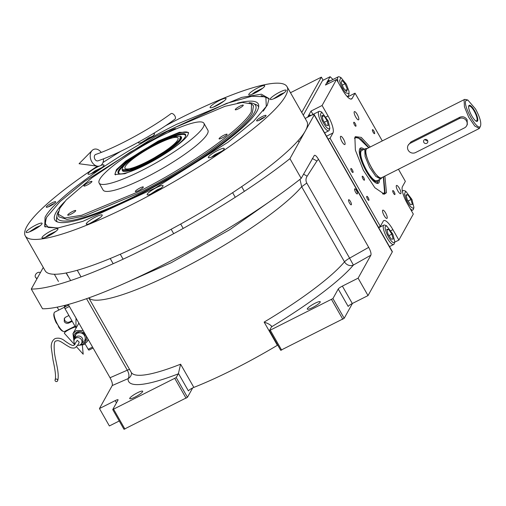 <?xml version="1.0" encoding="UTF-8"?>
<svg xmlns="http://www.w3.org/2000/svg" width="506" height="506" viewBox="0 0 506 506"><rect width="100%" height="100%" fill="white"/><g stroke="black" fill="none" stroke-linecap="round" stroke-linejoin="round"><path stroke-width="0.76" d="M323.144 80.22L321.386 77.14L290.476 92.724M43.269 267.453L31.283 289.034A179.156 31.669 -29.7 0 0 289.938 158.656L314.188 115.007A5.427 0.961 -29.7 0 0 314.245 114.666A5.427 0.961 -29.7 0 0 310.387 115.804L305.15 118.442M301.747 112.484L321.386 77.14M314.245 114.666L392.34 251.59A5.427 0.961 150.3 0 1 392.283 251.931L368.033 295.58L352.302 303.505A4.073 0.721 -29.7 0 0 348.166 306.434L338.236 289.027A4.073 0.721 150.3 0 1 342.379 286.105L352.302 303.505M277.718 345.092A4.073 0.721 -29.7 0 0 277.37 345.301A126.222 22.315 150.3 0 1 193.842 387.4A4.073 0.721 -29.7 0 0 188.403 390.917L178.435 373.434L180.604 364.193L193.842 387.4M119.245 420.986L109.378 425.957L99.454 408.551L112.237 385.547C112.699 383.965 111.965 381.366 110.042 377.735L68.253 304.479M193.577 248.636L186.17 252.715M252.608 213.058L247.307 216.492M289.938 158.656L301.184 178.384A179.156 31.669 -29.7 0 1 42.536 308.761L31.283 289.034M348.583 199.838A2.853 0.784 -116.8 0 1 348.691 199.731A2.853 0.784 -116.8 0 1 350.557 201.685A2.853 0.784 -116.8 0 1 351.366 204.709A2.853 0.784 -116.8 0 1 351.259 204.816A2.853 0.784 -116.8 0 1 349.393 202.862A2.853 0.784 -116.8 0 1 348.583 199.838M354.624 188.966A2.853 0.784 -116.8 0 1 354.731 188.858A2.853 0.784 -116.8 0 1 356.591 190.819A2.853 0.784 -116.8 0 1 357.407 193.842A2.853 0.784 -116.8 0 1 357.299 193.95A2.853 0.784 -116.8 0 1 355.433 191.989A2.853 0.784 -116.8 0 1 354.624 188.966M301.184 178.384L314.352 155.374M314.232 155.513C315.067 154.766 316.478 156.019 318.457 159.276L368.697 247.358C370.62 250.982 371.353 253.588 370.885 255.169L358.109 278.173L342.379 286.105M368.033 295.58L358.109 278.173M352.442 303.442L344.188 318.293L332.935 298.565L338.236 289.027M344.188 318.293L280.691 350.297L269.439 330.57L271.494 326.87A8.147 2.245 63.2 0 0 271.64 326.452C270.742 324.953 268.243 323.498 264.132 322.094A126.222 22.315 -29.7 0 0 344.497 261.842L301.665 186.746L300.007 179.314M271.545 325.965L271.64 326.452M192.678 387.925L187.479 397.28L176.227 377.558L178.289 373.852A8.147 2.245 -116.8 0 0 178.435 373.434M187.479 397.28L123.983 429.29L112.73 409.563L118.031 400.025A4.073 0.721 150.3 0 0 118.069 399.772A4.073 0.721 150.3 0 0 115.185 400.625L99.454 408.551M129.802 398.165A7.463 1.322 -29.7 0 0 129.726 398.633A7.463 1.322 -29.7 0 0 135.943 396.59A7.463 1.322 -29.7 0 0 142.616 391.701A7.463 1.322 -29.7 0 0 142.692 391.233A7.463 1.322 -29.7 0 0 136.481 393.276A7.463 1.322 -29.7 0 0 129.802 398.165M112.73 409.563L176.227 377.558M368.697 247.358L349.602 258.149L306.769 183.052C305.611 180.724 305.732 178.441 307.136 176.202L316.889 161.047L318.457 159.276M307.363 308.66A7.463 1.322 -29.7 0 0 307.287 309.128A7.463 1.322 -29.7 0 0 313.505 307.085A7.463 1.322 -29.7 0 0 320.178 302.202A7.463 1.322 -29.7 0 0 320.254 301.734A7.463 1.322 -29.7 0 0 314.043 303.771A7.463 1.322 -29.7 0 0 307.363 308.66M269.439 330.57L332.935 298.565M342.809 319.267L331.557 299.539M271.494 326.87A133.008 23.51 -29.7 0 0 353.378 265.068A6.787 6.021 40.1 0 1 344.497 261.842A6.787 1.202 -29.7 0 1 349.602 258.149L353.378 265.068L370.885 255.169M281.64 350.101L270.387 330.374M86.545 298.692L127.329 370.19C129.188 373.871 129.441 376.685 128.088 378.627A6.787 6.629 -175.5 0 0 131.541 373.358L131.547 373.352M186.1 398.26L174.848 378.532M124.931 429.088L113.679 409.367M45.053 217.308C54.509 198.301 117.645 153.697 176.733 124.28L241.754 97.373L261.381 94.192L269.091 98.613L267.269 105.299L253.538 121.332L228.054 142.199L155.19 188.042L82.794 221.369L57.817 228.004L44.718 226.593L45.053 217.308M45.306 227.023L44.825 226.346L46.217 218.111M97.386 166.164A150.649 26.635 -29.7 0 0 26.837 226.492A150.649 26.635 -29.7 0 0 25.3 235.948L45.154 270.754A150.649 26.635 -29.7 0 0 170.592 229.56A150.649 26.635 -29.7 0 0 305.346 130.927A150.649 26.635 -29.7 0 0 306.876 121.472L287.022 86.659A150.649 26.635 -29.7 0 0 165.506 125.766M46.331 206.821A5.427 0.961 150.3 0 1 51.188 203.267A5.427 0.961 150.3 0 1 55.704 201.78A5.427 0.961 150.3 0 1 55.654 202.122A5.427 0.961 150.3 0 1 50.796 205.676A5.427 0.961 150.3 0 1 46.274 207.163A5.427 0.961 150.3 0 1 46.331 206.821M256.668 120.485A5.427 0.961 150.3 0 1 261.526 116.93A5.427 0.961 150.3 0 1 266.048 115.444A5.427 0.961 150.3 0 1 265.992 115.785A5.427 0.961 150.3 0 1 261.134 119.34A5.427 0.961 150.3 0 1 256.618 120.826A5.427 0.961 150.3 0 1 256.668 120.485M25.3 235.948A150.649 26.635 -29.7 0 0 150.731 194.753A150.649 26.635 -29.7 0 0 285.485 96.115A150.649 26.635 -29.7 0 0 287.022 86.659M120.814 151.256A150.649 26.635 -29.7 0 0 102.996 162.483M99.22 166.113A9.159 1.619 -29.7 0 0 88.177 173.52A9.159 1.619 -29.7 0 0 88.082 174.096A9.159 1.619 -29.7 0 0 95.71 171.591A9.159 1.619 -29.7 0 0 103.907 165.588A9.159 1.619 -29.7 0 0 104.002 165.019A9.159 1.619 -29.7 0 0 100.713 165.494M139.005 141.857A9.159 1.619 -29.7 0 0 138.695 142.3A9.159 1.619 -29.7 0 0 138.6 142.875A9.159 1.619 -29.7 0 0 146.228 140.371A9.159 1.619 -29.7 0 0 154.425 134.375A9.159 1.619 -29.7 0 0 154.52 133.799A9.159 1.619 -29.7 0 0 153.065 133.698M210.218 107.006A9.159 1.619 -29.7 0 0 210.123 107.582A9.159 1.619 -29.7 0 0 217.751 105.071A9.159 1.619 -29.7 0 0 225.948 99.075A9.159 1.619 -29.7 0 0 226.037 98.499A9.159 1.619 -29.7 0 0 218.415 101.004A9.159 1.619 -29.7 0 0 210.218 107.006M248.863 94.217A9.159 1.619 -29.7 0 0 248.769 94.793A9.159 1.619 -29.7 0 0 256.397 92.288A9.159 1.619 -29.7 0 0 264.594 86.292A9.159 1.619 -29.7 0 0 264.682 85.716A9.159 1.619 -29.7 0 0 257.054 88.221A9.159 1.619 -29.7 0 0 248.863 94.217M270.337 98.752A9.159 1.619 -29.7 0 0 270.242 99.328A9.159 1.619 -29.7 0 0 277.87 96.823A9.159 1.619 -29.7 0 0 286.067 90.821A9.159 1.619 -29.7 0 0 286.162 90.251A9.159 1.619 -29.7 0 0 278.534 92.756A9.159 1.619 -29.7 0 0 270.337 98.752M208.415 157.018A9.159 1.619 -29.7 0 0 208.32 157.587A9.159 1.619 -29.7 0 0 215.948 155.083A9.159 1.619 -29.7 0 0 224.145 149.087A9.159 1.619 -29.7 0 0 224.24 148.511A9.159 1.619 -29.7 0 0 216.612 151.016A9.159 1.619 -29.7 0 0 208.415 157.018M147.259 194.14A9.159 1.619 -29.7 0 0 147.164 194.715A9.159 1.619 -29.7 0 0 154.792 192.21A9.159 1.619 -29.7 0 0 162.983 186.214A9.159 1.619 -29.7 0 0 163.077 185.639A9.159 1.619 -29.7 0 0 155.45 188.143A9.159 1.619 -29.7 0 0 147.259 194.14M86.374 223.532A9.159 1.619 -29.7 0 0 86.279 224.107A9.159 1.619 -29.7 0 0 93.907 221.603A9.159 1.619 -29.7 0 0 102.104 215.6A9.159 1.619 -29.7 0 0 102.199 215.025A9.159 1.619 -29.7 0 0 94.571 217.536A9.159 1.619 -29.7 0 0 86.374 223.532M42.087 237.308A9.159 1.619 -29.7 0 0 41.992 237.883A9.159 1.619 -29.7 0 0 49.62 235.379A9.159 1.619 -29.7 0 0 57.817 229.382A9.159 1.619 -29.7 0 0 57.905 228.807A9.159 1.619 -29.7 0 0 50.277 231.312A9.159 1.619 -29.7 0 0 42.087 237.308M26.255 231.786A9.159 1.619 -29.7 0 0 26.16 232.355A9.159 1.619 -29.7 0 0 33.788 229.85A9.159 1.619 -29.7 0 0 41.985 223.854A9.159 1.619 -29.7 0 0 42.08 223.279A9.159 1.619 -29.7 0 0 34.452 225.784A9.159 1.619 -29.7 0 0 26.255 231.786M261.045 95.59L268.819 98.581L269.154 99.34M251.254 111.877L251.545 103.875L242.26 102.427L224.949 106.323L173.229 128.239L130.067 152.249L91.921 177.815L66.273 199.902L59.841 208.232L58.177 214.171L64.819 217.978L81.732 215.24L137.771 192.046C188.7 166.695 243.101 128.258 251.254 111.877M58.177 214.171L58.841 216.815L66.937 219.408L84.198 216.03L138.353 193.349C189.503 167.884 244.151 129.277 252.342 112.825L253.481 105.792L251.596 103.913M158.27 141.041L179.383 132.281L188.529 132.49L187.96 134.817C184.854 141.054 164.159 155.671 144.786 165.317L124.881 173.729L114.887 174.494L116.437 169.618L125.785 161.079L158.27 141.041M141.939 170.44A60.328 10.664 150.3 0 1 99.125 183.071A60.328 10.664 150.3 0 1 161.117 135.924A60.328 10.664 -29.7 0 1 203.931 123.293A60.328 10.664 -29.7 0 1 141.939 170.44M203.931 123.293L207.903 130.251A60.328 10.664 -29.7 0 1 145.911 177.397A60.328 10.664 150.3 0 1 103.097 190.035L99.125 183.071M223.823 135.235A4.617 0.816 -29.7 0 0 219.079 138.84A4.617 0.816 -29.7 0 0 222.355 137.872A4.617 0.816 -29.7 0 0 227.093 134.267A4.617 0.816 -29.7 0 0 223.823 135.235M239.996 106.121A4.617 0.816 -29.7 0 0 235.252 109.726A4.617 0.816 -29.7 0 0 238.528 108.758A4.617 0.816 -29.7 0 0 243.272 105.153A4.617 0.816 -29.7 0 0 239.996 106.121M175.544 129.169A4.617 0.816 -29.7 0 0 175.683 128.739A4.617 0.816 -29.7 0 0 172.407 129.707A4.617 0.816 -29.7 0 0 168.163 132.49M88.645 182.413A4.617 0.816 -29.7 0 0 83.901 186.018A4.617 0.816 -29.7 0 0 87.177 185.051A4.617 0.816 -29.7 0 0 91.921 181.445A4.617 0.816 -29.7 0 0 88.645 182.413M72.466 211.527A4.617 0.816 -29.7 0 0 67.728 215.132A4.617 0.816 -29.7 0 0 70.998 214.165A4.617 0.816 -29.7 0 0 75.742 210.559A4.617 0.816 -29.7 0 0 72.466 211.527M140.054 187.941A4.617 0.816 -29.7 0 0 135.311 191.546A4.617 0.816 -29.7 0 0 138.587 190.579A4.617 0.816 -29.7 0 0 143.331 186.973A4.617 0.816 -29.7 0 0 140.054 187.941M264.587 117.158A4.643 0.822 -29.7 0 0 258.832 120.441M263.164 118.145A2.853 0.506 -29.7 0 0 260.407 119.72M48.487 206.771A4.643 0.822 150.3 0 1 54.243 203.488M52.826 204.481A2.853 0.506 -29.7 0 0 50.062 206.056M152.546 136.291L148.783 137.866L141.75 142.452M150.333 137.91L146.183 139.928L144.653 141.18M146.183 139.928L146.386 140.288M40.107 225.771L36.343 227.346L29.31 231.931M37.893 227.39L32.213 230.66M33.744 229.414L33.946 229.768M284.189 92.743L280.425 94.318L273.392 98.904M281.608 94.603L275.979 97.784M279.945 95.185L280.141 95.526M55.938 231.299L48.69 234.841L45.142 237.459M53.358 233.158L47.728 236.34M51.688 233.74L51.884 234.082M100.226 217.523L89.429 223.677M98.012 219.136L93.863 221.16L92.332 222.412M93.863 221.16L94.065 221.514M161.11 188.131L157.341 189.706L150.314 194.291M158.53 189.99L152.901 193.172M156.86 190.572L157.056 190.92M222.267 151.003L215.018 154.551L211.47 157.164M220.053 152.622L215.904 154.646L214.373 155.899M215.904 154.646L216.106 155M224.069 100.991L213.273 107.152M221.495 102.851L215.973 105.982M220.173 103.262L220.35 103.578M102.029 167.511L95.343 170.705L91.232 173.666M99.454 169.371L93.933 172.495M262.715 88.208L254.916 92.105L251.918 94.369M260.381 89.91L254.834 93.091M256.017 92.06L256.207 92.389M263.246 111.092L266.301 106.532L265.846 96.81L251.779 96.254L226.53 103.401L155.304 136.633L84.616 181.376L59.98 201.641L46.678 217.238L44.819 222.88L48.228 227.46L58.424 227.921M269.053 99.062L265.846 96.81M44.819 222.88L45.123 226.789M64.679 201.666A117.114 20.702 150.3 0 0 55.957 212.558A117.114 20.702 -29.7 0 0 55.983 221.211A117.114 20.702 -29.7 0 0 156.556 185.563A117.114 20.702 -29.7 0 0 257.029 111.206A117.114 20.702 150.3 0 0 258.724 105.571A117.114 20.702 150.3 0 0 237.472 103.11M57.254 221.875A115.963 20.499 150.3 0 1 56.527 218.497L56.95 215.505A114.09 20.17 -29.7 0 0 145.608 190.8A114.09 20.17 -29.7 0 0 254.429 112.515A114.09 20.17 150.3 0 0 253.316 103.502L256.106 104.66A115.963 20.499 150.3 0 1 258.642 107.006M58.399 211.533A114.09 20.17 -29.7 0 0 56.95 215.505M249.161 102.724A114.09 20.17 150.3 0 1 253.316 103.502M122.553 167.783L122.104 169.63L129.378 169.801L146.164 162.837L172.002 146.898L179.434 140.111L180.667 136.228L172.717 136.841L156.892 143.527C141.484 151.199 125.02 162.824 122.553 167.783M122.104 169.63L122.389 170.573L130.067 170.332L146.468 163.463L171.92 147.841L179.548 141.054L181.331 136.949L180.686 136.247M156.379 144.444A30.537 5.395 -29.7 0 0 125.001 168.308A30.537 5.395 -29.7 0 0 146.677 161.914A30.537 5.395 -29.7 0 0 178.055 138.049A30.537 5.395 -29.7 0 0 156.379 144.444M188.548 133.28A42.074 7.438 -29.7 0 0 188.403 132.914A42.074 7.438 -29.7 0 0 158.036 141.984A42.074 7.438 150.3 0 0 115.311 174.608A42.074 7.438 150.3 0 0 115.551 174.912M165.171 153.704A38.817 6.863 -29.7 0 0 185.683 135.747A38.817 6.863 -29.7 0 0 157.556 142.894A38.817 6.863 150.3 0 0 119.131 173.703A38.817 6.863 150.3 0 0 145.02 165.196M173.583 136.582A38.292 6.768 150.3 0 1 185.563 136.133M119.53 173.798A38.292 6.768 150.3 0 1 126.019 163.716M122.382 170.573L122.484 170.743A33.934 5.996 150.3 0 0 146.98 163.432A33.934 5.996 -29.7 0 0 181.433 137.126L181.331 136.949M384.895 176.082L386.476 192.697L384.351 194.19L374.845 187.72L363.308 170.18L355.37 150.118L354.889 137.316L355.351 136.658L361.284 137.398L370.234 146.993M354.927 137.246L360.917 138.884L368.931 147.651M383.592 176.739L385.072 192.862L383.624 194.184M303.284 115.178L322.537 80.53L330.108 76.71L325.472 85.059L336.541 79.48L342.499 89.923A14.927 4.111 -116.8 0 0 351.588 98.98A14.927 4.111 -116.8 0 0 352.151 98.417L350.803 99.094M358.735 119.675A4.617 1.271 63.2 0 0 357.419 114.78A4.617 1.271 63.2 0 0 354.409 111.611A4.617 1.271 63.2 0 0 354.232 111.788A4.617 1.271 63.2 0 0 355.547 116.684A4.617 1.271 63.2 0 0 358.564 119.852A4.617 1.271 63.2 0 0 358.735 119.675M345.01 144.381A4.617 1.271 63.2 0 0 343.694 139.485A4.617 1.271 63.2 0 0 340.683 136.316A4.617 1.271 63.2 0 0 340.506 136.493A4.617 1.271 63.2 0 0 341.822 141.389A4.617 1.271 63.2 0 0 344.833 144.558A4.617 1.271 63.2 0 0 345.01 144.381M382.625 210.338A4.617 1.271 63.2 0 0 383.94 215.233A4.617 1.271 63.2 0 0 386.957 218.402A4.617 1.271 63.2 0 0 387.128 218.225A4.617 1.271 63.2 0 0 385.819 213.33A4.617 1.271 63.2 0 0 382.802 210.161A4.617 1.271 63.2 0 0 382.625 210.338M396.356 185.632A4.617 1.271 63.2 0 0 397.665 190.528A4.617 1.271 63.2 0 0 400.682 193.697A4.617 1.271 63.2 0 0 400.853 193.52A4.617 1.271 63.2 0 0 399.544 188.624A4.617 1.271 63.2 0 0 396.527 185.455A4.617 1.271 63.2 0 0 396.356 185.632M328.198 139.137L330.045 138.208L380.341 226.397L378.501 227.32M307.61 117.202L311.019 111.067L322.088 105.488L336.541 79.48M332.999 79.474L330.108 76.71M382.296 140.915L355.06 93.174L347.559 96.956M398.45 169.244L405.363 181.363L402.453 186.6A14.927 4.111 -116.8 0 0 407.362 203.64L413.313 214.082L398.867 240.091L394.661 242.21M392.745 190.661A2.239 0.614 63.2 0 0 393.383 193.033A2.239 0.614 63.2 0 0 394.844 194.57A2.239 0.614 63.2 0 0 394.927 194.487A2.239 0.614 63.2 0 0 394.294 192.109A2.239 0.614 63.2 0 0 392.827 190.572A2.239 0.614 63.2 0 0 392.745 190.661M353.77 122.325A2.239 0.614 63.2 0 0 354.402 124.704A2.239 0.614 63.2 0 0 355.87 126.241A2.239 0.614 63.2 0 0 355.952 126.152A2.239 0.614 63.2 0 0 355.313 123.78A2.239 0.614 63.2 0 0 353.852 122.237A2.239 0.614 63.2 0 0 353.77 122.325M362.258 176.29A2.239 0.614 63.2 0 0 362.891 178.669A2.239 0.614 63.2 0 0 364.358 180.206A2.239 0.614 63.2 0 0 364.44 180.117A2.239 0.614 63.2 0 0 363.801 177.745A2.239 0.614 63.2 0 0 362.34 176.208A2.239 0.614 63.2 0 0 362.258 176.29M366.749 196.423A2.239 0.614 63.2 0 0 367.381 198.801A2.239 0.614 63.2 0 0 368.849 200.338A2.239 0.614 63.2 0 0 368.931 200.256A2.239 0.614 63.2 0 0 368.292 197.878A2.239 0.614 63.2 0 0 366.831 196.341A2.239 0.614 63.2 0 0 366.749 196.423M372.429 129.757A2.239 0.614 63.2 0 0 373.067 132.129A2.239 0.614 63.2 0 0 374.529 133.673A2.239 0.614 63.2 0 0 374.617 133.584A2.239 0.614 63.2 0 0 373.978 131.212A2.239 0.614 63.2 0 0 372.517 129.669A2.239 0.614 63.2 0 0 372.429 129.757M350.86 168.58A2.239 0.614 63.2 0 0 351.499 170.952A2.239 0.614 63.2 0 0 352.96 172.489A2.239 0.614 63.2 0 0 353.049 172.407A2.239 0.614 63.2 0 0 352.41 170.029A2.239 0.614 63.2 0 0 350.949 168.492A2.239 0.614 63.2 0 0 350.86 168.58M380.341 226.397L383.257 221.154A14.927 4.111 -116.8 0 1 383.814 220.584A14.927 4.111 -116.8 0 1 392.909 229.648L390.955 230.635M398.867 240.091L392.909 229.648M355.06 93.174L352.151 98.417M322.088 105.488L328.046 115.931A14.927 4.111 -116.8 0 1 332.954 132.964L326.528 136.203M330.045 138.208L332.954 132.964M310.899 115.488A11.878 3.27 63.2 0 0 309.261 115.178A11.878 3.27 63.2 0 0 308.812 115.627A11.878 3.27 63.2 0 0 308.527 116.741M312.955 114.457L311.019 111.067M330.095 80.941A11.878 3.27 63.2 0 0 328.457 80.625A11.878 3.27 63.2 0 0 328.008 81.08A11.878 3.27 63.2 0 0 327.806 83.882M328.932 81.523A11.878 3.27 63.2 0 0 327.983 81.131M309.735 116.076A11.878 3.27 63.2 0 0 308.786 115.684M328.83 129.043L329.855 128.284L328.217 120.997L321.664 112.028L320.311 114.717L321.961 119.992C324.416 125.178 326.705 128.195 328.83 129.043M321.664 112.028L320.007 111.409A10.86 2.992 63.2 0 0 319.039 111.39A10.86 2.992 63.2 0 0 320.349 120.504A10.86 2.992 63.2 0 0 328.198 130.852A10.86 2.992 63.2 0 0 328.811 130.776A10.86 2.992 63.2 0 0 329.374 129.985L329.855 128.284M308.534 116.684A10.86 2.992 -116.8 0 1 308.552 116.671L319.039 111.39M321.924 115.444L323.024 120.162L326.193 125.216L328.255 125.545L327.154 120.826L323.985 115.779L321.924 115.444M323.985 115.779L322.208 116.671M327.154 120.826L324.333 122.25M345.636 92.75L349.051 93.736L348.969 91.143L346.332 84.198L340.861 77.481L339.602 80.745C340.715 85.179 342.726 89.182 345.636 92.75M346.755 96.077A10.86 2.992 63.2 0 0 348.008 96.229A10.86 2.992 63.2 0 0 348.571 95.438L349.051 93.736M327.73 82.13A10.86 2.992 -116.8 0 1 327.749 82.124L338.236 76.836A10.86 2.992 63.2 0 0 337.768 80.587A10.86 2.992 63.2 0 0 338.248 82.478M340.861 77.481L339.203 76.855A10.86 2.992 63.2 0 0 338.236 76.836M341.974 80.34L341.196 82.51L343.511 88.12L346.604 91.548L347.375 89.379L345.06 83.775L341.974 80.34M345.06 83.775L342.296 85.166M347.375 89.379L345.497 90.321M389.443 238.566C392.397 242.735 394.187 243.74 394.8 241.583L392.782 234.05L386.527 225.746L385.104 226.833C385.11 229.933 386.552 233.842 389.443 238.566M386.527 225.746L384.87 225.126A10.86 2.992 63.2 0 0 383.902 225.1A10.86 2.992 63.2 0 0 383.251 226.365A10.86 2.992 63.2 0 0 388.203 239.774A10.86 2.992 63.2 0 0 393.674 244.493A10.86 2.992 63.2 0 0 394.237 243.702L394.8 241.583M388.646 229.288L386.755 229.345L388.064 234.265L391.258 239.129L393.149 239.079L391.84 234.158L388.646 229.288L386.963 230.135M391.84 234.158L388.95 235.613M413.136 208.225L413.914 207.454L411.954 199.446L405.723 191.192L404.42 194.203L406.35 199.876C408.93 205.025 411.195 207.808 413.136 208.225M410.334 208.845A10.86 2.992 63.2 0 0 412.542 210.034A10.86 2.992 63.2 0 0 412.871 209.946A10.86 2.992 63.2 0 0 413.434 209.149L413.914 207.454M405.723 191.192L404.066 190.572A10.86 2.992 63.2 0 0 403.099 190.553A10.86 2.992 63.2 0 0 402.472 191.654M405.945 194.835L407.298 199.8L410.505 204.626L412.352 204.481L410.998 199.516L407.798 194.696L405.945 194.835M407.798 194.696L406.135 195.531M410.998 199.516L408.089 200.983M368.653 147.79L358.381 137.841L356.762 137.404L354.466 138.328M356.762 137.404L355.724 137.322A31.897 8.785 63.2 0 0 354.858 137.366M383.491 194.165A31.897 8.785 63.2 0 0 384.041 193.501L384.592 192.615L383.314 176.879M376.78 180.478A16.964 4.674 -116.8 0 1 376.496 180.946M382.479 193.906L384.592 192.615M364.244 149.251A19.734 5.433 63.2 0 0 359.949 148.517A19.734 5.433 63.2 0 0 362.024 162.502A19.734 5.433 -116.8 0 0 377.552 183.444A19.734 5.433 -116.8 0 0 379.513 179.554M359.589 149.194A19.114 5.262 -116.8 0 1 360.879 149.055L362.41 149.384A18.108 4.984 63.2 0 0 362.638 162.761A18.108 4.984 -116.8 0 0 371.575 178.175A18.108 4.984 -116.8 0 0 378.317 180.946L377.672 182.375A19.114 5.262 -116.8 0 1 376.793 183.33M363.321 149.719A18.108 4.984 63.2 0 0 362.41 149.384M378.589 180.016A18.108 4.984 -116.8 0 1 378.317 180.946M367.179 148.41L365.376 148.682L361.765 150.503A16.964 4.674 63.2 0 0 363.061 162.945A16.964 4.674 -116.8 0 0 377.033 180.8L380.645 178.979L382.112 177.486M367.451 148.397L366.142 149.162C362.271 154.368 379.329 184.279 382.207 177.328M365.376 148.682L364.737 149.327L365.079 156.379L369.563 167.322L375.844 176.442L380.645 178.979M480.491 126.089C481.503 122.737 479.865 117.063 475.583 109.056L467.822 100.024L465.931 100.561C462.421 105.28 477.879 132.389 480.491 126.089L479.378 128.454L381.505 177.789A16.287 4.484 63.2 0 1 370.866 166.594A16.287 4.484 63.2 0 1 366.236 149.321A16.287 4.484 63.2 0 1 366.844 148.701L464.717 99.366L464.103 99.986L464.432 106.76L468.733 117.265L474.767 126.019L479.378 128.454M467.772 100.005L464.717 99.372M466.564 125.893L467.323 124.533L467.127 119.745C465.273 117 462.889 116.146 459.967 117.183L459.17 118.619L410.239 143.28A5.427 5.13 -150.9 0 0 409.158 151.484A5.427 5.13 -150.9 0 0 415.534 152.565L464.464 127.898A5.427 5.13 -150.9 0 0 466.481 120.909A5.427 5.13 -150.9 0 0 459.17 118.619M475.349 120.599A8.279 2.277 -116.8 0 0 476.216 120.953A8.279 2.277 -116.8 0 0 476.911 120.573A8.279 2.277 63.2 0 0 474.23 111.194A8.279 2.277 63.2 0 0 468.86 106.374A8.279 2.277 63.2 0 0 468.834 106.418A8.279 2.277 -116.8 0 0 468.632 107.278M477.575 120.985A8.956 2.467 63.2 0 0 474.634 110.763A8.956 2.467 63.2 0 0 468.841 105.665A8.956 2.467 63.2 0 0 468.619 106.93A8.956 2.467 63.2 0 0 471.01 114.432A8.956 2.467 63.2 0 0 475.621 120.82A8.956 2.467 63.2 0 0 477.575 120.985M459.967 117.183L411.03 141.851L408.14 145.285M425.217 139.416A2.169 2.049 -150.9 0 0 427.697 140.794M423.838 142.401A2.169 2.049 -150.9 0 0 427.602 142.521A2.169 2.049 -150.9 0 0 425.666 139.384A2.169 2.049 -150.9 0 0 423.838 142.401M40.366 272.683A3.39 2.46 -44.4 0 0 37.539 272.671A3.39 2.46 -44.4 0 0 35.717 277.604A3.39 2.46 -44.4 0 0 37.311 278.186M74.654 344.738L64.439 333.397A8.823 1.613 -23.7 0 1 69.581 329.343A8.823 1.613 -23.7 0 1 75.407 326.889M174.855 115.906A3.39 1.815 53.8 0 1 175.006 119.119C153.229 135.228 119.018 153.773 97.962 160.838A3.39 2.448 71.1 0 1 94.9 159.213A3.39 2.448 71.1 0 1 95.754 154.419C115.944 147.67 149.839 129.327 170.996 113.648A3.39 1.815 53.8 0 1 174.855 115.906M101.232 152.414A8.823 6.357 71.1 0 0 92.13 150.472A8.823 6.357 71.1 0 0 91.776 161.749A8.823 6.357 71.1 0 0 97.519 166.183A8.823 6.357 71.1 0 0 103.502 158.808M64.635 317.951A3.39 3.207 -150.9 0 0 69.493 321.955L71.903 320.741M68.911 315.504L65.622 317.161L64.287 318.464L64.281 321.69C65.489 323.309 67.039 323.732 68.936 322.967L72.225 321.31M75.014 326.199L64.483 331.506A10.86 2.992 -116.8 0 1 63.516 331.487L62.687 331.177A10.177 2.802 -116.8 0 1 58.734 327.167L57.874 324.915A10.86 2.992 -116.8 0 1 54.148 312.91A10.86 2.992 -116.8 0 1 54.3 312.531A10.86 2.992 -116.8 0 1 54.711 312.12L64.547 307.161M63.516 331.487A10.86 2.992 -116.8 0 1 57.874 324.915L56.172 322.67A10.177 2.802 -116.8 0 1 53.908 313.758L54.148 312.91M76.57 332.202C80.302 330.76 83.345 331.715 85.704 335.067C87.367 338.761 86.526 341.676 83.186 343.802L80.656 344.491L83.186 343.802L85.811 341.297L84.534 333.549L76.57 332.202L73.958 340.766L73.946 334.706L76.57 332.202M74.123 342.556L72.972 333.656L76.121 330.652L83.117 330.532M88.038 339.159L87.209 341.569L84.066 344.573L79.05 345.294M75.932 328.337L76.001 318.059M57.039 381.448A1.36 1.265 -160 0 0 57.222 379.367A1.36 1.265 -160 0 0 55.091 379.854A1.36 1.265 -160 0 0 57.039 381.448M57.64 380.784C59.727 374.048 55.641 361.436 54.521 353.27C53.706 344.592 54.281 340.513 56.255 341.038C59.31 339.305 63.541 344.112 70.815 347.73C73.25 348.217 74.743 348.16 75.293 347.565C77.563 345.642 78.854 343.802 79.17 342.056L77.273 340.336L74.072 345.143C73.37 346.262 70.296 344.858 64.857 340.943C61.77 338.369 58.494 337.591 55.034 338.615C52.358 340.329 51.093 343.239 51.239 347.35L53.086 360.424C55.413 370.942 56.077 377.419 55.091 379.854M74.376 339.52L75.236 337.964A4.073 3.846 -150.9 0 1 76.811 336.465A4.073 3.846 29.1 0 1 82.358 341.923L81.498 343.473A4.073 3.846 29.1 0 0 75.951 338.014A4.073 3.846 -150.9 0 0 75.147 344.175M77.614 345.364A4.073 3.846 -150.9 0 0 79.923 344.978A4.073 3.846 29.1 0 0 81.498 343.473M81.763 342.992L82.314 342.745A5.427 5.13 -150.9 0 0 84.54 335.655A5.427 5.13 -150.9 0 0 74.565 338.438L74.648 339.033M93.085 348.014L89.05 350.044A1.36 0.373 -116.8 0 1 88.999 350.095A1.36 0.373 -116.8 0 1 88.177 349.273L85.122 343.928M75.932 327.812L65.008 308.66A1.36 0.373 -116.8 0 1 64.566 307.11L65.641 305.181M121.023 284.935L171.173 262.728L229.509 229.844L280.463 193.994M314.188 115.007L392.283 251.931M277.37 345.301L264.132 322.094M88.828 297.876A126.222 22.315 -29.7 0 0 186.297 266.573A126.222 22.315 -29.7 0 0 301.665 186.746L306.769 183.052M88.765 297.901L131.237 372.365A126.222 22.315 -29.7 0 0 180.604 364.193M116.456 402.858L115.185 400.625M112.237 385.547L128.088 378.627A133.008 23.51 -29.7 0 0 178.289 373.852M129.549 369.405A6.787 1.202 150.3 0 0 127.329 370.19L110.042 377.735M316.889 161.047A6.787 0.696 32.6 0 0 312.265 158.58M307.136 176.202L303.543 174.14M328.046 115.931L326.092 116.918M411.03 141.851L410.239 143.28M68.936 322.967L69.493 321.955M69.385 306.459L65.008 308.66M88.177 349.273L92.547 347.065M68.601 305.08L64.566 307.11M131.237 372.365L131.541 373.358M58.462 281.45L54.357 274.252M67.893 276.067L66.134 272.987M299.04 142.275L298.116 140.662M81.036 276.89L77.266 270.28M70.631 280.564L66.292 272.955M123.097 259.198L120.264 254.24M113.167 263.708L110.207 258.522M183.191 228.427L180.686 224.044M173.678 233.664L171.161 229.256M244.373 191.35L241.678 186.625M235.258 197.283L232.633 192.678M324.631 132.888L328.811 130.776M347.236 96.614L348.008 96.229M378.722 227.713L383.902 225.1M389.493 246.599L393.674 244.493M402.327 190.939L403.099 190.553M411.384 210.692L412.871 209.946M35.717 277.604L36.932 278.869M57.172 307.142L58.829 310.039M68.601 329.431L68.753 329.773M76.476 346.749L83.193 354.206L82.345 345.2M64.098 305.573L64.762 306.75M74.667 326.376L74.97 327.04M97.519 166.183L79.062 163.735L92.13 150.472M88.297 339.615L87.209 341.569M78.86 323.068L72.972 333.656M93.098 348.033L88.999 350.095"/></g></svg>
